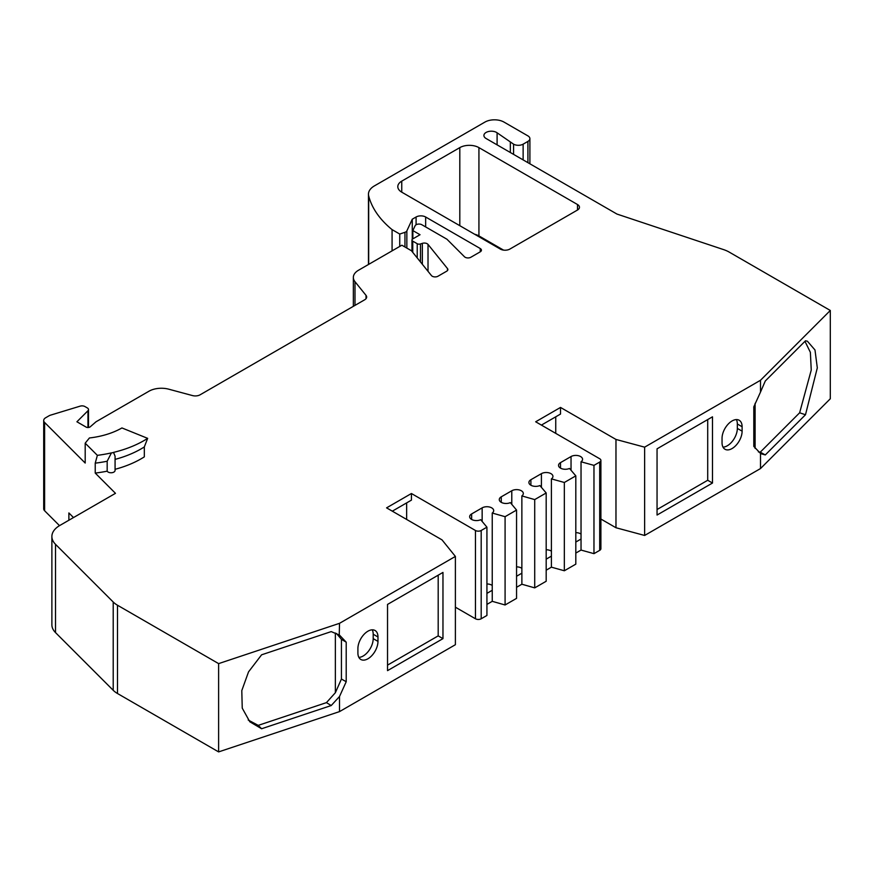 <?xml version="1.0" encoding="UTF-8"?>
<svg xmlns="http://www.w3.org/2000/svg" width="874" height="874" viewBox="0 0 874 874"><rect width="100%" height="100%" fill="white"/><g stroke="black" fill="none" stroke-linecap="round" stroke-linejoin="round"><path stroke-width="1.31" d="M367.943 631.192A14.192 8.194 120 0 0 357.903 648.574L357.903 652.987A14.192 8.194 120 0 0 360.842 659.477A14.192 8.194 120 0 0 371.778 655.675A14.192 8.194 120 0 0 377.972 641.396L377.972 636.982A14.192 8.194 120 0 0 375.033 630.482A14.192 8.194 120 0 0 367.943 631.192M732.073 420.951A14.192 8.194 120 0 0 722.044 438.333L722.044 442.747A14.192 8.194 120 0 0 724.983 449.247A14.192 8.194 120 0 0 735.919 445.445A14.192 8.194 120 0 0 742.113 431.166L742.113 426.752A14.192 8.194 120 0 0 739.175 420.252A14.192 8.194 120 0 0 732.073 420.951M455.387 607.19L475.456 618.77A4.053 2.338 0 0 0 481.192 618.77L486.927 615.46L486.927 527.175L480.7 519.702A6.763 3.9 180 0 1 471.643 519.451A6.763 3.9 180 0 1 469.655 516.687A6.763 3.9 180 0 1 471.643 513.934L482.153 507.86A6.763 3.9 180 0 1 489.516 507.018A6.763 3.9 180 0 1 493.69 510.624A6.763 3.9 180 0 1 492.237 513.038L505.085 516.687L516.556 510.066L510.329 502.605A6.763 3.9 180 0 1 501.261 502.342A6.763 3.9 180 0 1 499.283 499.589A6.763 3.9 180 0 1 501.261 496.825L511.782 490.762A6.763 3.9 180 0 1 519.145 489.91A6.763 3.9 180 0 1 523.318 493.515A6.763 3.9 180 0 1 521.865 495.929L534.713 499.589L546.184 492.969L539.859 485.54A6.763 3.9 180 0 1 530.889 485.234A6.763 3.9 180 0 1 528.912 482.481A6.763 3.9 180 0 1 530.889 479.717L541.41 473.653A6.763 3.9 180 0 1 548.774 472.801A6.763 3.9 180 0 1 552.947 476.406A6.763 3.9 180 0 1 551.407 478.886L564.342 482.481L575.813 475.86L569.487 468.442A6.763 3.9 180 0 1 560.518 468.136A6.763 3.9 180 0 1 558.541 465.372A6.763 3.9 180 0 1 560.518 462.619L571.039 456.545A6.763 3.9 180 0 1 578.402 455.704A6.763 3.9 180 0 1 582.576 459.309A6.763 3.9 180 0 1 581.035 461.778L593.97 465.372L599.706 462.062A4.053 2.338 0 0 0 600.897 460.412A4.053 2.338 0 0 0 599.706 458.752L535.675 421.781L560.518 407.437L615.973 439.447L644.63 447.16L760.511 380.266L760.511 392.055L753.803 406.847L753.803 446.396L760.511 453.442L760.511 468.551L830.3 398.762L830.3 310.467L729.178 252.083A27.028 15.612 0 0 0 723.574 249.603L616.957 214.064L486.086 138.507A7.418 4.283 0 0 1 483.912 135.481A7.418 4.283 0 0 1 488.861 131.439A7.418 4.283 0 0 1 497.098 132.793L513.573 144.166A6.763 3.9 0 0 0 523.133 144.166L527.918 141.402A6.763 3.9 0 0 0 529.895 138.649A6.763 3.9 0 0 0 527.918 135.885L504.025 122.098A13.514 7.8 0 0 0 484.906 122.098L374.4 185.9A20.277 11.701 0 0 0 368.457 194.17A20.277 11.701 0 0 0 368.675 195.874A135.164 78.037 0 0 0 392.076 229.622L399.746 234.046L404.957 232.309A4.053 2.338 0 0 0 406.847 230.889L412.266 219.21L416.09 217.003A6.763 3.9 180 0 1 425.649 217.003L480.241 248.522A4.053 2.338 180 0 1 481.432 250.172A4.053 2.338 180 0 1 480.241 251.832L470.857 257.251A4.053 2.338 180 0 1 465.121 257.251A4.053 2.338 180 0 1 464.476 256.77L446.931 239.214L421.869 224.749A4.053 2.338 0 0 0 415.084 225.798L412.856 230.583L420.033 234.724L412.757 238.93A2.698 1.562 0 0 0 411.96 240.033A2.698 1.562 0 0 0 412.757 241.137L417.226 243.715A2.698 1.562 0 0 0 420.47 243.966L422.35 243.354A4.053 2.338 180 0 1 428.02 244.414L447.488 268.569A4.053 2.338 180 0 1 447.87 269.553A4.053 2.338 180 0 1 446.68 271.213L437.983 276.228A4.053 2.338 180 0 1 432.248 276.228A4.053 2.338 180 0 1 431.439 275.561L411.425 250.729L401.865 245.212L358.493 270.252A17.567 10.149 0 0 0 353.347 277.429A17.567 10.149 0 0 0 354.997 281.712L366.031 295.379A6.763 3.9 180 0 1 366.665 297.029A6.763 3.9 180 0 1 364.687 299.782L200.113 394.797A6.763 3.9 180 0 1 192.488 395.572L168.813 389.203A17.567 10.149 0 0 0 148.962 391.224L96.031 421.781L90.219 426.818A2.698 1.562 180 0 1 86.056 427.058L76.912 421.781L87.957 410.747A4.053 2.338 0 0 0 88.503 409.578A4.053 2.338 0 0 0 87.313 407.918L84.931 406.552A4.053 2.338 0 0 0 80.179 406.137L50.659 415.117A6.763 3.9 0 0 0 49.031 415.806L45.677 417.75A6.763 3.9 0 0 0 43.7 420.503A6.763 3.9 0 0 0 44.607 422.459L85.193 463.045L85.193 443.184L97.364 455.343A94.611 54.625 0 0 0 111.435 452.885A4.053 2.338 0 0 0 113.522 452.393A94.611 54.625 0 0 0 147.662 438.355L121.934 427.943A63.529 36.675 180 0 1 89.41 437.972L85.193 443.184M575.813 532.659A6.763 3.9 180 0 1 581.035 534.08M575.813 553.089L581.035 550.063L581.035 539.029L575.813 542.044M546.184 549.757A6.763 3.9 180 0 1 551.407 551.188M546.184 570.187L551.407 567.171L551.407 556.137L546.184 559.152M516.556 587.295L521.876 584.225L521.876 573.191L516.556 576.261M516.556 566.865A6.763 3.9 180 0 1 521.865 568.351M486.927 604.404L492.248 601.323L492.248 590.289L486.927 593.37M486.927 583.974A6.763 3.9 180 0 1 492.237 585.46M43.7 420.503L43.7 508.788A6.763 3.9 0 0 0 44.607 510.744L59.508 525.645M412.856 238.864L412.856 230.583M412.266 239.301L412.266 219.21M399.746 246.435L399.746 234.046M392.076 250.86L392.076 229.622M510.329 152.502L510.329 142.287M581.035 550.063L593.97 553.657L593.97 465.372M593.97 553.657L599.706 550.347A4.053 2.338 0 0 0 600.897 548.697L600.897 460.412M581.035 539.029L581.035 461.778M551.407 567.171L564.342 570.766L575.813 564.145L575.813 475.86M564.342 570.766L564.342 482.481M551.407 556.137L551.407 478.886M521.876 584.225L534.713 587.874L546.184 581.254L546.184 492.969M534.713 587.874L534.713 499.589M521.865 573.18L521.865 495.929M492.248 601.323L505.085 604.983L516.556 598.362L516.556 510.066M505.085 604.983L505.085 516.687M492.237 590.289L492.237 513.038M392.317 511.17L411.425 500.136L411.425 493.515L475.456 530.485A4.053 2.338 0 0 0 481.192 530.485L486.927 527.175M218.62 663.617L218.62 751.902L117.498 693.519L117.498 605.234L218.62 663.617L339.516 623.326L455.387 556.421L442.026 539.881L386.581 507.86L411.425 493.515M97.364 455.343L95.233 463.144L95.233 473.074L115.477 493.329L59.803 525.471A27.028 15.612 0 0 0 51.883 536.505A27.028 15.612 0 0 0 55.51 544.305L113.205 602A27.028 15.612 0 0 0 117.498 605.234M51.883 536.505L51.883 624.79A27.028 15.612 0 0 0 55.51 632.59L113.205 690.285A27.028 15.612 0 0 0 117.498 693.519M600.897 519.036L615.973 527.743L615.973 439.447M615.973 527.743L644.63 535.456L644.63 447.16M339.516 696.502L331.213 705.547L261.599 728.752L249.822 721.782L242.24 708.137L241.792 690.613L248.522 671.888L261.599 654.812L331.213 631.607L339.516 635.125L346.213 642.171L346.213 681.72L339.516 696.502L339.516 711.611L455.387 644.706L455.387 556.421M95.233 463.144A90.557 52.287 0 0 0 107.174 461.232L111.435 452.885M113.522 452.393L115.073 456.195L115.073 470.42A4.053 2.338 0 0 1 111.675 472.736A4.053 2.338 0 0 1 107.174 471.162A90.557 52.287 0 0 1 95.233 473.074M115.073 459.374A90.557 52.287 0 0 0 144.319 446.931L147.662 438.355M68.882 520.227L68.882 512.94L73.492 517.561M560.518 407.437L560.518 414.058L541.41 425.092M712.485 483.038L657.051 515.037L657.051 448.821L712.485 416.822L712.485 483.038L707.711 480.274L707.711 419.575M657.051 509.52L707.711 480.274M736.367 419.586A14.192 8.194 -60 0 1 737.339 423.988L737.339 428.402A14.192 8.194 -60 0 1 723.006 447.149M644.63 535.456L760.511 468.551M442.965 638.643L387.532 670.642L387.532 604.426L442.965 572.426L442.965 638.643L438.191 635.879L438.191 575.179M387.532 665.125L438.191 635.879M372.237 629.826A14.192 8.194 -60 0 1 373.198 634.218L373.198 638.643A14.192 8.194 -60 0 1 358.864 657.379M339.243 634.961L339.516 623.326M107.174 461.232L107.174 471.162M555.744 433.373L555.744 416.822M406.65 519.451L406.65 502.9M830.3 310.467L760.511 380.266M115.073 469.305A90.557 52.287 0 0 0 144.319 456.862L144.319 446.931M478.93 147.619A13.514 7.8 0 0 0 459.811 147.619L401.756 181.137A13.514 7.8 0 0 0 397.801 186.654A13.514 7.8 0 0 0 401.756 192.171L500.31 249.068A6.763 3.9 0 0 0 509.87 249.068L577.485 210.033A6.763 3.9 0 0 0 579.462 207.28A6.763 3.9 0 0 0 577.485 204.516L478.93 147.619L478.93 235.904A13.514 7.8 0 0 0 474.604 234.232M503.522 250.106L478.93 235.904M339.516 711.611L218.62 751.902M336.501 633.508L341.428 639.331L346.213 642.171M331.213 705.547L326.439 702.63L258.223 725.376L248.205 720.012M261.599 728.752L258.223 725.376M326.439 702.63L335.365 692.711L341.428 679.032L346.213 681.72M341.428 679.032L341.428 639.331M760.511 392.055L765.296 380.988L805.489 340.794L807.39 341.21L814.983 349.971L817.31 367.867L805.489 414.746L765.296 454.928L761.014 453.748M805.489 414.746L799.634 412.79L760.249 452.175L758.37 451.902M765.296 454.928L760.249 452.175M804.965 341.319L810.373 352.353L811.247 370.052L799.634 412.79M335.365 692.711L335.365 633.005M755.103 448.384L755.103 403.362M44.607 510.744L44.607 422.459M87.957 427.517L87.957 410.747M366.031 298.679L366.031 295.379M354.997 305.376L354.997 281.712M447.488 270.536L447.488 268.569M428.02 271.311L428.02 244.414M422.35 264.276L422.35 243.354M420.47 261.949L420.47 243.966M417.226 257.928L417.226 243.715M412.757 252.378L412.757 241.137M480.241 251.832L480.241 248.522M425.649 226.934L425.649 217.003M416.09 224.771L416.09 217.003M406.847 248.085L406.847 230.889M404.957 246.992L404.957 232.309M368.675 264.374L368.675 195.874M527.918 162.662L527.918 141.402M523.133 159.898L523.133 144.166M513.573 154.381L513.573 144.166M497.098 144.865L497.098 132.793M599.706 550.347L599.706 462.062M571.039 470.256L571.039 456.545M560.518 468.136L560.518 462.619M541.41 487.364L541.41 473.653M530.889 485.234L530.889 479.717M511.782 504.342L511.782 490.762M501.261 502.342L501.261 496.825M482.153 521.439L482.153 507.86M471.643 519.451L471.643 513.934M481.192 618.77L481.192 530.485M113.205 690.285L113.205 602M55.51 632.59L55.51 544.305M475.456 618.77L475.456 530.485M737.339 423.988L742.113 426.752M737.339 428.402L742.113 431.166M373.198 634.218L377.972 636.982M373.198 638.643L377.972 641.396M459.811 225.689L459.811 147.619M401.756 192.171L401.756 181.137M577.485 210.033L577.485 204.516M88.503 427.484L88.503 409.578M353.347 306.326L353.347 277.429M411.96 251.395L411.96 240.033M368.457 264.494L368.457 194.17M529.895 163.799L529.895 138.649"/></g></svg>
